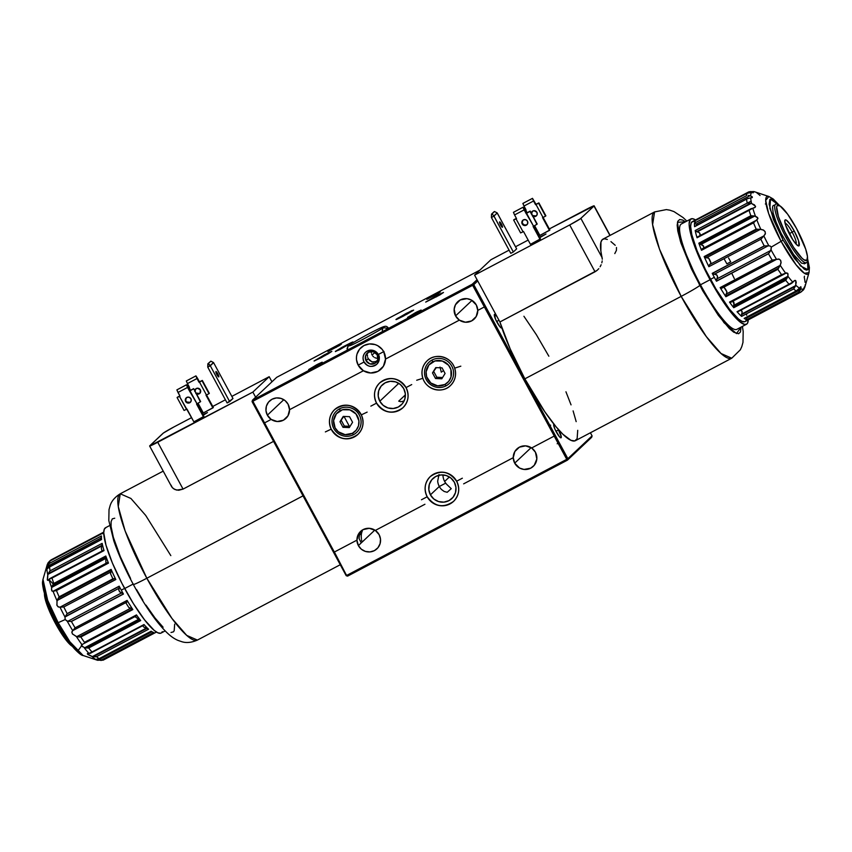 <?xml version="1.0" encoding="UTF-8"?>
<svg xmlns="http://www.w3.org/2000/svg" width="852" height="852" viewBox="0 0 852 852"><rect width="100%" height="100%" fill="white"/><g stroke="black" fill="none" stroke-linecap="round" stroke-linejoin="round"><path stroke-width="1.28" d="M361.919 542.266L374.827 530.093L361.919 542.266M361.237 542.905L359.065 538.496L359.544 534.46L360.939 531.552L359.544 534.46L359.065 538.496L361.237 542.905L358.383 545.599L361.237 542.905M264.557 422.88L334.335 552.053L356.935 540.147A11.949 11.704 46.7 0 0 358.383 545.599L361.333 549.199L365.423 551.425L370.024 551.915L374.422 550.626L377.958 547.729L380.088 543.683L380.493 539.092L379.119 534.662A11.949 11.704 46.7 0 0 375.327 530.434L369.289 528.315L363.08 529.625L358.522 533.991L356.945 540.136A11.949 11.704 46.7 0 1 375.338 530.423L424.935 504.256L375.338 530.423L424.935 504.256L375.327 530.434L379.119 534.662A11.949 11.704 46.7 0 1 376.935 548.826A11.949 11.704 46.7 0 1 358.383 545.599L356.935 540.147L334.389 552.032L346.817 575.941L347.637 576.101L567.432 460.155L566.75 459.334L346.956 575.281L566.75 459.334L554.183 436.086L531.637 447.982A11.949 11.704 46.7 0 1 533.256 466.363A11.949 11.704 46.7 0 1 514.693 463.147L531.147 447.641L514.693 463.147A11.949 11.704 46.7 0 1 513.245 457.684L463.637 483.851L513.255 457.673A11.949 11.704 46.7 0 1 531.648 447.971L535.429 452.21L536.835 458.962L534.268 465.277L530.732 468.163L524.023 469.441L519.592 468.057L514.693 463.147L513.245 457.684L463.637 483.851L513.255 457.673L514.842 451.528L519.4 447.172L525.599 445.862L531.648 447.971L554.258 436.043L472.658 285.313L252.863 401.26L252.501 400.142L472.296 284.195L472.658 285.313L252.863 401.26L264.557 422.89L271.149 419.408A11.949 11.704 46.7 0 1 267.358 415.18L283.801 399.684L267.358 415.18L265.984 410.749L266.388 406.159L268.518 402.112L272.054 399.226L276.453 397.927L281.053 398.427L285.132 400.642L288.093 404.242A11.949 11.704 46.7 0 1 289.542 409.705L363.41 370.748A14.697 14.409 46.7 0 1 358.202 365.188L358.202 365.188A14.697 14.409 46.7 0 1 360.875 347.765A14.697 14.409 46.7 0 1 385.509 359.086A14.697 14.409 46.7 0 1 363.421 370.737L370.641 372.995L377.958 371.365L383.4 366.264L385.519 359.075L459.366 320.128A11.949 11.704 46.7 0 1 455.575 315.9L472.019 300.405L455.575 315.9A11.949 11.704 46.7 0 1 457.748 301.736A11.949 11.704 46.7 0 1 477.759 310.426L484.351 306.944M361.738 540.892L361.578 539.966L361.738 540.892M361.408 538.901L361.216 536.462L361.408 538.901M361.397 533.916L361.216 536.462L361.397 533.916L359.384 534.981L361.397 533.916L361.749 532.383L361.397 533.916M379.8 401.217L398.768 383.336L379.8 401.217L383.208 405.371L387.926 407.938L393.23 408.513L398.31 407.022L402.389 403.678L404.849 399.013L405.318 393.709L403.72 388.597A13.781 13.504 46.7 0 1 401.217 404.934A13.781 13.504 46.7 0 1 379.8 401.217A13.781 13.504 46.7 0 1 382.303 384.88A13.781 13.504 46.7 0 1 403.72 388.597L400.312 384.444L395.594 381.888L390.291 381.313L385.21 382.804L381.132 386.137L378.671 390.812L378.203 396.105L379.8 401.217M405.392 394.87L398.736 401.143L400.728 401.729L403.667 401.143A13.781 13.504 -133.3 0 0 404.093 400.972M271.16 419.397L277.209 421.516L283.418 420.196L287.965 415.84L289.552 409.695A11.949 11.704 46.7 0 1 271.16 419.397L267.358 415.18A11.949 11.704 46.7 0 1 269.541 401.026A11.949 11.704 46.7 0 1 288.093 404.242L289.542 409.705L363.41 370.748L358.202 365.188L356.498 359.736L356.477 356.882L356.999 354.081L359.629 349.107L363.985 345.539L369.395 343.952L375.05 344.57L377.692 345.688L382.122 349.341L383.73 351.727L385.509 359.086L459.377 320.118L465.426 322.226L471.625 320.916L476.183 316.55L477.77 310.416A11.949 11.704 46.7 0 1 459.377 320.118L455.575 315.9L454.169 309.148L455.469 304.739L460.272 299.936L466.992 298.669L471.412 300.053L476.311 304.963L477.759 310.426M557.964 443.072A11.949 11.704 -133.3 0 0 558.88 442.05L557.176 443.775M554.088 433.199L553.023 433.764L554.088 433.199M558.326 429.429A7.721 1.48 -117.8 0 1 558.582 429.898L555.962 431.282L558.582 429.898A7.721 1.48 -117.8 0 1 561.063 437.779A7.721 1.48 -117.8 0 1 556.345 432.007A7.721 1.48 -117.8 0 1 553.864 424.126A7.721 1.48 -117.8 0 1 553.885 424.115M481.902 299.691L480.933 300.607L481.902 299.691M376.69 361.599L371.941 361.919L368.266 358.692L366.072 360.747A6.433 6.305 46.7 0 1 367.244 353.122A6.433 6.305 46.7 0 1 377.244 354.858A6.433 6.305 46.7 0 1 376.073 362.483A6.433 6.305 46.7 0 1 366.072 360.747L368.266 358.692L369.832 360.673L373.112 362.217L377.734 360.897M377.255 358.319L375.998 358.096L377.255 358.319M374.816 357.648L375.998 358.096L374.816 357.648M372.814 356.115L373.74 356.988L372.814 356.115M371.61 353.889L372.1 355.071L374.923 352.408L372.1 355.071L371.61 353.889M371.408 351.354L371.387 352.632L371.408 351.354M368.043 352.834L368.692 351.844L368.043 352.834M367.436 355.103L367.489 356.317L367.436 355.103M367.755 357.52L368.266 358.692L367.755 357.52M494.735 323.43L493.67 323.984L494.735 323.43M501.849 327.871A7.721 1.48 -117.8 0 1 501.711 328.009A7.721 1.48 -117.8 0 1 496.993 322.237A7.721 1.48 -117.8 0 1 494.511 314.356A7.721 1.48 -117.8 0 1 496.854 316.326M496.609 321.513L498.974 320.256L496.609 321.513M434.658 294.568L435.042 295.261L434.658 294.568L440.335 291.948L426.756 299.297L435.947 293.897L440.335 291.948L437.491 293.876L426.927 299.297L434.658 294.568M415.467 312.663L415.84 313.355L415.467 312.663L421.133 310.043L413.231 314.771L407.554 317.391L416.756 311.992L421.133 310.043L418.289 311.97L407.735 317.391L415.467 312.663M352.92 341.908L339.458 349.799L335.358 351.407L342.163 347.243L351.482 342.472L353.037 342.078L351.801 342.962L335.432 351.588L342.163 347.243L352.92 341.908M324.41 354.805L324.9 355.71L324.41 354.805L331.833 351.375L321.47 357.563L314.047 360.992L327.647 353.133L331.833 351.375L328.105 353.889L314.271 360.992L324.41 354.805M436.054 295.9L436.554 296.815L436.054 295.9L443.487 292.481L425.702 302.087L439.302 294.238L443.487 292.481L439.76 294.994L425.702 302.098L436.054 295.9M316.571 364.826L316.955 365.529L316.571 364.826L322.248 362.217L308.669 369.555L317.86 364.155L322.077 362.217L320.405 363.538L308.839 369.555L316.571 364.826M335.773 346.732L336.146 347.435L335.773 346.732L341.439 344.123L327.86 351.461L337.051 346.061L341.269 344.123L339.597 345.443L328.031 351.461L335.773 346.732M395.967 319.425L406.276 313.387L413.646 310.107L403.337 316.145L397.522 319.042L396.073 319.606L397.202 318.541L412.091 310.49L413.188 310.469L406.83 314.26L395.967 319.425M440.026 367.074L441.272 372.164L443.53 370.588M366.072 360.747L369.875 363.879L374.71 363.453L377.766 359.714L377.244 354.858L373.442 351.727L368.607 352.153L365.551 355.891L366.072 360.747M445.702 483.137L439.312 486.503L445.702 483.137M549.082 424.871L550.669 425.201M362.281 530.934L361.749 532.383L362.281 530.934M361.898 530.263L360.939 531.552M563.619 450.804L562.469 451.411L563.619 450.804M591.938 436.522L591.639 437.332L592.076 435.862L590.404 432.773L592.076 435.862L567.869 458.674L567.432 460.155L591.639 437.332L567.432 460.155L347.637 576.101L346.157 575.632L252.064 401.611L252.501 400.142L472.296 284.195L477.056 279.712L472.296 284.195L473.776 284.653L567.869 458.674L591.938 436.522M564.162 451.826L563.023 452.433L564.162 451.826M477.716 280.936L473.776 284.653L477.716 280.936M557.847 428.599L561.287 436.81L560.84 437.811L559.263 436.49L555.025 429.333L553.651 425.095L554.088 424.094M501.924 327.626L501.072 327.85L499.911 326.721L495.672 319.564L494.448 314.399L497.004 316.539M479.846 270.159L276.708 377.319L252.501 400.142L276.708 377.319L479.846 270.159M346.817 575.015L346.157 575.632L346.817 575.015M439.014 474.543L437.683 481.114A13.781 13.504 -133.3 0 0 439.302 486.481L430.42 494.852A13.781 13.504 46.7 0 1 432.933 478.515A13.781 13.504 46.7 0 1 454.35 482.232A13.781 13.504 46.7 0 1 451.837 498.569A13.781 13.504 46.7 0 1 430.42 494.852L439.302 486.481A13.781 13.504 -133.3 0 0 441.485 489.485L444.137 491.455L447.193 492.296L451.24 488.675L446.81 484.458A13.781 13.504 46.7 0 1 444.637 481.455L449.387 476.971L444.637 481.455A13.781 13.504 46.7 0 1 443.008 476.087L442.944 474.894M430.42 494.852L433.838 499.006L438.556 501.562L443.86 502.137L448.929 500.646L453.008 497.312L455.479 492.637L455.948 487.344L454.35 482.232L450.932 478.078L446.214 475.512L440.921 474.937L435.841 476.428L431.762 479.772L429.301 484.437L428.833 489.74L430.42 494.852M56.094 623.121A33.079 6.369 -117.8 0 1 44.581 593.865A33.079 6.369 62.2 0 0 56.094 623.121L57.063 622.61L56.094 623.121A33.079 6.369 62.2 0 0 72.09 646.018A33.079 6.369 -117.8 0 1 56.094 623.121L55.412 623.366L56.094 623.121M44.453 593.45L44.453 594.121A31.173 5.996 62.2 0 0 55.412 623.366A31.173 5.996 62.2 0 0 71.813 645.986A31.173 5.996 62.2 0 0 72.324 646.306M71.877 646.029L67.201 641.471L61.419 633.515L52.611 617.945L46.264 602.758L44.528 593.077M792.179 232.138L789.271 233.672L792.179 232.138A11.577 2.226 62.2 0 0 785.118 223.469A11.577 2.226 -117.8 0 1 792.179 232.138L794.192 230.892L792.179 232.138A11.577 2.226 -117.8 0 1 795.917 243.949A11.577 2.226 62.2 0 0 792.179 232.138M789.932 234.907A14.697 2.833 -117.8 0 1 784.756 221.115A14.697 2.833 -117.8 0 1 794.192 230.892L798.505 240.605L799.048 245.813L796.684 244.758L792.765 239.7L785.619 225.184L784.798 220.625L785.629 219.837L786.428 220.199L789.953 224.055L794.192 230.892A14.697 2.833 -117.8 0 1 797.664 245.578A14.697 2.833 -117.8 0 1 789.932 234.907M807.483 258.795A33.079 6.369 -117.8 0 1 806.535 262.661A33.079 6.369 -117.8 0 1 786.311 237.932A33.079 6.369 62.2 0 0 807.536 259.913L807.547 257.879A31.173 5.996 -117.8 0 1 787.536 237.165L786.311 237.932A33.079 6.369 -117.8 0 1 775.671 204.15A33.079 6.369 -117.8 0 1 779.399 205.545M780.187 206.014L778.504 204.874A33.079 6.369 62.2 0 0 786.311 237.932L787.536 237.165A31.173 5.996 -117.8 0 1 780.187 206.014A31.173 5.996 -117.8 0 1 796.588 228.634A31.173 5.996 -117.8 0 1 807.547 257.879M796.588 228.634L787.599 214.14L780.112 205.971L777.258 205.513L776.662 206.876L778.398 216.546L784.735 231.733L793.553 247.314L801.86 258.028L804.011 259.828L806.865 260.275L807.472 256.558L805.726 249.242L796.588 228.634M202.957 414.69L203.681 414.945L202.765 415.446M186.418 397.703A3.035 2.971 -133.3 0 0 186.066 401.079L185.64 401.484A3.035 2.971 46.7 0 1 186.194 397.884A3.035 2.971 46.7 0 1 190.901 398.704A3.035 2.971 46.7 0 1 190.347 402.304A3.035 2.971 46.7 0 1 185.64 401.484L186.066 401.079A3.035 2.971 -133.3 0 0 190.55 402.091M194.746 390.653A3.035 2.971 46.7 0 1 200.337 389.811A3.035 2.971 46.7 0 1 196.524 393.933M195.853 392.708A3.035 2.971 -133.3 0 0 199.996 393.198M171.902 487.099L173.542 488.75L176.747 490.102L183.063 489.101L273.556 441.368L183.063 489.101L178.728 490.262L175.011 489.57L172.37 487.695L170.996 485.076M314.92 516.152A82.697 15.911 -117.8 0 1 303.142 495.789A82.697 15.911 -117.8 0 1 292.374 474.468L303.142 495.789L315.059 516.387M146.832 578.242L303.024 495.853L146.832 578.242L125.148 531.009L118.258 506.535L120.239 493.787A82.697 15.911 62.2 0 0 146.832 578.242A18.382 0.959 151.6 0 1 133.338 584.483A18.382 0.959 -28.4 0 0 146.832 578.242A82.697 15.911 62.2 0 0 197.408 640.076L186.726 635.4L171.976 618.467L146.832 578.242M163.222 471.124L120.239 493.787L130.92 498.473L145.681 515.396L170.826 555.621M217.803 373.815A3.035 0.586 -117.8 0 1 218.772 376.903A3.035 0.586 -117.8 0 1 216.919 374.646A3.035 0.586 -117.8 0 1 215.939 371.547A3.035 0.586 -117.8 0 1 217.803 373.815L216.77 374.358L217.803 373.815L216.195 371.61L216.035 372.633L218.804 376.893L217.803 373.815M229.667 401.611L227.122 402.964L207.739 367.127L210.295 365.774L229.667 401.611L210.295 365.774L207.739 367.127L207.867 363.772L207.739 367.127L227.122 402.964L232.979 398.502L213.596 362.664L210.859 361.163L207.867 363.772L210.859 361.163L213.479 362.515L210.231 365.583L208.346 363.527L210.859 361.163L207.867 363.772L210.295 365.774L213.596 362.664L232.979 398.502L229.667 401.611M162.892 433.434A11.023 0.575 151.6 0 1 174.053 426.873L163.382 433.04L149.632 446.001A11.023 0.575 151.6 0 1 149.76 445.798L162.892 433.434M271.948 381.803L269.189 376.701L231.84 396.393L269.189 376.701L252.863 392.08L255.621 397.192L252.863 392.08L269.189 376.701L271.948 381.803M225.407 399.79L212.755 406.468L225.407 399.79M202.68 411.772L201.668 412.315L202.68 411.772M191.604 417.629L174.053 426.873L191.604 417.629M183.063 489.101L157.737 442.263A11.023 0.575 151.6 0 1 149.632 446.001L252.863 392.08L157.737 442.263L183.063 489.101M130.601 578.561L120.249 556.473L113.337 537.25L111.079 526.515L111.09 521.648L112.326 518.847L114.732 518.218M174.671 624.186L174.191 630.714L173.425 631.854L171.018 632.482M163.094 627.21L155.043 617.988L145.948 605.101M142.816 600.17L136.586 589.637M120.239 493.787C111.665 499.123 110.472 504.895 110.185 505.396L109.024 509.602L108.811 520.529L113.763 540.722C118.417 554.311 124.946 568.891 133.327 584.472A18.382 0.959 151.6 0 1 133.551 584.142M198.058 403.22L203.319 412.954L198.058 403.22M206.546 394.966L213.32 407.501L212.893 407.906L205.982 395.136L212.893 407.906L203.319 412.954L213.32 407.501L206.546 394.966M195.939 375.881L186.311 380.982L195.939 375.881L186.311 380.982L195.885 375.934L197.004 378.533L187.44 383.581L186.311 380.982L190.529 390.429L188.58 387.735L189.432 387.266L187.44 383.581L197.004 378.533L195.939 375.881L197.44 378.128L195.939 375.881M190.145 390.631L188.452 387.862M190.55 398.193L191.146 399.29L190.55 398.193M209.326 393.358L202.339 380.439L199.432 381.813L197.44 378.128L199.432 381.813L199.006 382.218L197.004 378.533L199.006 382.218L202.339 380.439L209.251 393.358M202.339 380.439L209.017 393.667L202.03 380.748L199.485 382.101L206.461 395.008L199.485 382.101L202.03 380.748L209.017 393.667L206.461 395.008M195.151 391.057L195.8 388.863M199.581 393.464L196.258 393.102M195.853 388.8A3.035 2.971 -133.3 0 0 195.268 391.611M195.832 393.496L198.037 394.188L200.05 393.123L200.337 389.811L197.387 388.203L195.374 389.268L194.725 391.462M186.982 409.077L193.883 421.857L179.516 396.414L177.088 397.533L179.996 396.159L179.516 396.414L186.503 409.333L184.075 410.451L177.088 397.533M197.046 403.763L203.884 416.404L203.458 416.809L196.546 404.029L203.458 416.809L193.883 421.857L203.884 416.404L197.046 403.763M186.503 384.774L176.875 389.875L186.503 384.774L176.875 389.875L186.45 384.827L187.568 387.426L178.004 392.474L176.875 389.875L179.996 396.159L178.004 392.474L187.568 387.426L186.503 384.774L187.994 387.021L186.503 384.774M179.868 395.924L177.386 397.224L179.868 395.924M190.475 390.461L189.996 390.717L187.994 387.021L189.996 390.717L189.57 391.111L187.568 387.426L189.57 391.111L190.837 390.237M196.546 404.029L197.025 403.773L189.57 391.111L193.393 388.895L190.039 390.866L197.025 403.773L200.38 401.814L193.66 388.64L191.114 389.992L193.66 388.64L200.646 401.558M185.715 399.961L186.364 397.767M190.134 402.357L186.822 401.995M185.64 401.484L187.429 402.964L189.708 402.762L191.146 400.994L190.901 398.704L189.112 397.234L186.833 397.437L185.395 399.194L185.64 401.484M202.467 414.956L207.462 412.581L203.703 414.935L203.415 414.445L207.462 412.581L203.234 415.19M539.156 237.399L545.994 234.002L539.433 237.857M532.415 215.173A3.035 2.971 -133.3 0 0 536.547 215.662M532.383 215.961L535.706 216.323L537.143 214.566L536.898 212.276A3.035 2.971 46.7 0 1 533.075 216.397M522.968 220.167A3.035 2.971 -133.3 0 0 522.617 223.543L522.191 223.948A3.035 2.971 46.7 0 1 522.745 220.349A3.035 2.971 46.7 0 1 527.463 221.169L525.673 219.699L523.384 219.891L521.946 221.658L522.191 223.948L523.98 225.429L526.27 225.226L527.707 223.458L527.463 221.169A3.035 2.971 46.7 0 1 526.909 224.768A3.035 2.971 46.7 0 1 522.191 223.948L522.617 223.543A3.035 2.971 -133.3 0 0 527.111 224.555M595.026 271.788L499.9 321.971A82.697 15.911 62.2 0 0 524.853 378.831L681.174 296.379A82.697 15.911 -117.8 0 1 654.581 211.924L652.6 224.662L659.491 249.146L681.174 296.379A18.382 0.959 -28.4 0 0 699.79 285.452L680.269 240.86L677.457 222.329L685.477 221.808L682.59 220.029L679.63 219.56L677.798 221.286L677.18 225.141L677.777 230.967L680.918 242.916L691.323 268.668L702.825 290.947L718.332 315.357L729.333 328.521L733.774 332.216L738.609 333.739L740.441 332.014L741.038 327.125L736.49 333.601L724.062 322.748L699.79 285.452A18.382 0.959 151.6 0 1 681.174 296.379L706.319 336.593L721.069 353.527L731.751 358.213A82.697 15.911 -117.8 0 1 681.174 296.379L524.853 378.831L510.156 348.841L499.9 321.971L474.575 275.132L569.7 224.949L595.026 271.788L597.071 270.414L499.9 321.971L474.575 275.132L490.901 259.743L474.575 275.132L569.7 224.949L595.026 271.788M598.786 268.678L597.071 270.414L598.786 268.678M601.139 264.77L600.138 266.761L601.139 264.77M602.204 260.946L601.821 262.821L602.204 260.946M607.327 239.444L604.419 238.773L602.279 239.646L600.958 242.032L600.873 251.138L602.3 259.221L602.108 257.655L580.872 218.389A11.023 0.575 151.6 0 1 569.7 224.949L580.382 218.783L593.993 206.024L609.926 235.482L594.121 205.822A11.023 0.575 151.6 0 1 593.993 206.024L580.872 218.389L602.108 257.655A82.697 15.911 62.2 0 1 602.971 239.146L654.581 211.924L666.381 209.592L669.842 210.178L673.975 211.594L683.112 217.579L686.84 221.083M501.466 224.182A3.035 0.586 -117.8 0 1 502.435 227.271A3.035 0.586 -117.8 0 1 500.582 225.003L502.19 227.207L502.35 226.185L499.581 221.925L500.582 225.003A3.035 0.586 -117.8 0 1 499.613 221.914A3.035 0.586 -117.8 0 1 501.466 224.182L500.433 224.726L501.466 224.182M516.642 248.859L497.259 213.021L493.894 215.939L492.009 213.895L494.522 211.53L497.142 212.883L494.522 211.53L492.009 213.895L493.894 215.939L513.341 251.979L510.785 253.321L491.402 217.484L493.958 216.142L491.402 217.484L491.529 214.14L491.402 217.484L510.785 253.321L513.341 251.979L493.958 216.142L497.142 212.883L516.642 248.859L513.341 251.979L516.642 248.859M494.043 211.775L491.529 214.14L494.043 211.775M523.916 316.262L536.355 334.687L548.848 356.211M565.952 391.792L571.042 404.87M573.108 410.898L576.176 421.644M577.731 430.313L577.123 438.705L574.77 440.921L570.957 440.324L562.852 434.211L556.143 426.884L544.79 411.74L524.853 378.831A82.697 15.911 62.2 0 0 575.441 440.665L731.751 358.213L740.335 349.789L741.804 346.604L742.976 342.387L743.189 331.471L742.401 326.412M616.475 247.506L616.411 250.392L614.793 253.587M586.027 209.56A11.023 0.575 151.6 0 1 594.121 205.822L549.316 228.932L586.027 209.56M539.241 234.236L538.23 234.779L539.241 234.236M528.155 240.083L515.503 246.76L528.155 240.083M509.07 250.158L490.901 259.743L509.07 250.158M615.229 245.291L610.959 241.627M540.008 239.274L533.107 226.494L540.008 239.274L530.445 244.322L523.533 231.542L530.445 244.322L540.434 238.869L533.608 226.227L540.434 238.869L540.008 239.274M513.437 212.34L523.053 207.238L513.49 212.286L514.555 214.938L513.437 212.34M537.197 224.023L530.221 211.104L526.6 213.33L533.586 226.238L536.93 224.278L530.221 211.104L527.665 212.457L530.221 211.104L537.197 224.023L529.955 211.36L526.121 213.575L526.547 213.17L523.053 207.238L526.547 213.17L527.399 212.702M527.026 212.925L526.121 213.575L523 207.292L524.129 209.89L514.555 214.938L516.546 218.623L513.639 219.997L516.546 218.623L514.555 214.938L524.129 209.89L533.586 226.238L533.107 226.494M516.418 218.389L513.948 219.688L516.418 218.389M523.533 231.542L523.053 231.797L516.067 218.879L523.053 231.797L520.625 232.915L513.639 219.997M526.696 224.821L524.406 225.024L522.617 223.543M522.276 222.425L522.915 220.231M549.455 230.37L542.543 217.601L549.455 230.37L539.88 235.418L534.619 225.684L539.88 235.418L549.881 229.965L543.097 217.43L549.881 229.965L549.455 230.37M522.872 203.447L532.489 198.346L522.926 203.394L523.991 206.046L522.872 203.447M545.876 215.822L538.89 202.904L535.557 204.682L536.302 204.31L535.557 204.682L535.983 204.278L532.489 198.346L535.983 204.278L538.89 202.904L545.802 215.822M536.302 204.31L538.592 203.213L545.568 216.131L543.022 217.473L536.036 204.565L538.858 202.968L545.568 216.131L538.89 202.904M535.557 204.682L532.436 198.399L533.565 200.997L523.991 206.046L527.079 212.893L525.141 210.199L525.993 209.73L523.991 206.046L533.565 200.997L535.557 204.682M526.706 213.096L525.141 210.199L526.706 213.096M527.111 220.657L527.697 221.754L527.111 220.657M524.907 210.135L525.918 209.592M524.8 210.199L525.94 209.581M531.307 213.117A3.035 2.971 46.7 0 1 536.898 212.276L533.938 210.668L531.925 211.733L531.286 213.927M532.404 211.264A3.035 2.971 -133.3 0 0 531.818 214.076M536.132 215.929L532.809 215.567M531.712 213.522L532.351 211.328M539.529 237.186L545.994 234.002L539.795 237.665M121.282 590.148L124.594 588.402L121.282 590.148A56.509 10.874 -117.8 0 1 119.174 586.187A56.509 10.874 62.2 0 0 121.282 590.148A56.509 10.874 62.2 0 0 123.433 594.057L71.142 621.481L123.433 594.057A56.509 10.874 -117.8 0 1 121.282 590.148M139.44 619.628L138.652 619.287L84.71 647.744L86.201 647.978L139.696 619.766L86.201 647.978L88.683 647.999L140.697 620.554L135.351 616.88L138.652 619.287L84.71 647.744L81.6 645.827L81.824 644.495A54.89 10.565 -117.8 0 1 76.424 636.604L77.969 636.827L76.755 636.668L130.729 608.19L131.517 608.466L129.099 607.636L130.729 608.19L76.755 636.668L72.495 634.016L71.856 632.322L72.708 630.65A54.89 10.565 -117.8 0 1 67.276 621.268L65.167 619.574L58.16 622.684A43.878 8.445 62.2 0 0 83.134 655.507L69.896 641.801L58.16 622.684L57.254 622.982L58.16 622.684L47.691 600.341L42.983 579.392A43.878 8.445 62.2 0 0 58.16 622.684L65.167 619.574L64.976 617.008L67.17 613.621L119.174 586.187L67.17 613.621L65.231 616.624L119.174 588.168L119.237 586.314L67.02 613.866L119.174 586.187L118.875 590.383L120.004 592.129L121.708 592.854L67.766 621.31L65.167 619.574L64.976 617.008A54.89 10.565 -117.8 0 1 60.013 607.188L58.458 607.007L56.988 605.389L56.967 600.607A54.89 10.565 -117.8 0 1 53.058 591.299L51.695 590.521L51.61 587.475A54.89 10.565 -117.8 0 1 48.979 579.466L48.053 580.425L47.307 579.786L47.765 574.77A54.89 10.565 -117.8 0 1 46.871 569.115L46.338 569.754L46.828 567.166A54.89 10.565 -117.8 0 1 47.137 564.993A54.89 10.565 -117.8 0 1 47.68 563.79L50.066 560.978A56.509 10.874 62.2 0 0 49.459 563.374L101.463 535.94A56.509 10.874 62.2 0 0 101.548 539.529L49.533 566.974A56.509 10.874 62.2 0 0 50.14 570.808L102.155 543.363A56.509 10.874 62.2 0 0 104.019 550.605L52.004 578.039A56.509 10.874 62.2 0 0 53.793 583.45L105.797 556.015A56.509 10.874 62.2 0 0 108.481 563.108L56.466 590.543A56.509 10.874 62.2 0 0 59.118 596.837L111.122 569.402A56.509 10.874 62.2 0 0 115.819 579.53L63.804 606.965A56.509 10.874 62.2 0 0 67.17 613.621A56.509 10.874 -117.8 0 1 63.804 606.965L60.013 607.188A54.89 10.565 62.2 0 0 64.976 617.008L119.174 588.168L118.758 589.712L119.482 591.597L123.433 594.057L71.419 621.491L123.359 593.929L121.708 592.854L67.766 621.31L71.142 621.481L67.276 621.268A54.89 10.565 62.2 0 0 72.708 630.65L75.093 627.849A56.509 10.874 -117.8 0 1 71.419 621.491A56.509 10.874 62.2 0 0 75.093 627.849L127.108 600.415L75.093 627.849M103.752 532.095L103.113 532.436A56.509 10.874 62.2 0 0 102.07 533.544L50.066 560.978L102.07 533.544A56.509 10.874 -117.8 0 1 103.369 532.319L51.28 559.796M51.365 559.753L102.868 532.585L51.365 559.753L49.16 561.628L50.545 560.254M109.599 525.588L105.531 527.729A59.544 11.459 62.2 0 0 124.669 588.54L133.125 584.078L124.669 588.54A59.544 11.459 62.2 0 0 161.092 633.057L165.16 630.906M62.973 606.922L60.247 607.103L114.605 578.583L113.06 578.732L60.013 607.188L58.011 606.731L56.882 605.165L57.105 600.319L111.079 571.852L111.324 570.148L58.33 598.104L57.105 600.319L59.118 596.837A56.509 10.874 -117.8 0 1 56.466 590.543L53.058 591.299A54.89 10.565 62.2 0 0 56.967 600.607L111.079 571.852L111.122 569.402L111.324 570.148L58.33 598.104L59.118 596.837L111.122 569.402A56.509 10.874 -117.8 0 0 115.819 579.53L115.446 578.998L115.819 579.53L63.804 606.965M53.335 584.067L49.15 579.85M96.564 656.658L148.578 629.223L146.917 628.361L93.07 656.764L96.564 656.658A56.509 10.874 62.2 0 0 99.109 658.66A56.509 10.874 -117.8 0 1 96.564 656.658L148.578 629.223A56.509 10.874 -117.8 0 1 143.999 624.548L91.984 651.982A56.509 10.874 -117.8 0 1 88.683 647.999L84.092 647.552A54.89 10.565 62.2 0 0 88.97 653.441L91.984 651.982L88.97 653.441A54.89 10.565 -117.8 0 1 84.092 647.552M80.823 636.998L132.837 609.563L132.326 608.999L79.332 636.955L80.823 636.998L79.332 636.955L132.326 608.999L132.837 609.563A56.509 10.874 -117.8 0 1 127.108 600.415L127.342 600.99L127.108 600.415A56.509 10.874 62.2 0 0 132.837 609.563L80.823 636.998A56.509 10.874 62.2 0 0 84.476 642.344A56.509 10.874 -117.8 0 1 80.823 636.998M47.488 580.212L47.882 574.386L101.857 545.908L47.882 574.386L101.857 545.908L102.155 543.363L50.14 570.808L48.149 573.705L101.995 545.301L102.155 543.363A56.509 10.874 -117.8 0 0 104.019 550.605L48.979 579.466A54.89 10.565 62.2 0 0 51.61 587.475L105.744 558.422L105.936 557.325L52.441 585.537L51.802 586.879L105.744 558.422L105.893 562.448L105.914 557.581M112.847 578.678A53.569 10.309 -117.8 0 1 110.547 573.716A53.569 10.309 62.2 0 0 112.847 578.678M110.973 572.086L110.547 573.716L110.973 572.086M51.61 587.475L53.069 584.472L52.441 585.537L105.936 557.325L105.797 556.015L53.793 583.45L53.069 584.472L53.793 583.45A56.509 10.874 -117.8 0 1 52.004 578.039L50.332 578.348M53.889 590.841L107.341 562.639L108.481 563.108A56.509 10.874 -117.8 0 1 105.797 556.015L105.936 557.325M54.006 590.798L56.466 590.543L108.481 563.108L107.746 562.469M53.058 591.299L51.983 591.043L51.45 589.009M102.048 551.031A53.569 10.309 -117.8 0 1 101.356 548.273A53.569 10.309 62.2 0 0 102.048 551.031M101.761 546.249L101.356 548.273L101.761 546.249M48.266 580.308L49.65 578.7M50.14 570.808A56.509 10.874 -117.8 0 1 49.533 566.974L46.871 569.115A54.89 10.565 62.2 0 0 47.765 574.77L49.565 571.436M48.117 567.528L46.381 569.935L47.499 565.579L47.052 566.495L100.994 538.038L101.463 535.94L49.459 563.374L47.499 565.579L49.459 563.374A56.509 10.874 -117.8 0 1 50.066 560.978L49.395 561.34L50.066 560.978M48.266 562.49L47.137 564.993A54.89 10.565 62.2 0 0 46.828 567.166L100.994 538.038L100.696 539.209L101.463 535.94A56.509 10.874 -117.8 0 0 101.548 539.529L48.788 567.187M49.395 561.34L47.882 563.215M102.709 533.693L103.742 533.15M82.708 646.806L81.345 645.347L81.824 644.495A54.89 10.565 62.2 0 1 76.424 636.604L72.356 633.813L71.888 631.843L72.708 630.65L126.884 602.066L127.342 600.99L127.172 601.832M125.989 602.992L126.714 602.162L125.989 602.992A53.569 10.309 62.2 0 0 128.801 607.487M74.667 628.542L72.91 630.533L126.884 602.066L72.921 630.533M77.969 636.827L79.332 636.955L77.969 636.827M136.49 614.91L84.476 642.344L136.49 614.91A56.509 10.874 62.2 0 0 140.697 620.554A56.509 10.874 -117.8 0 1 136.49 614.91M82.825 644.112L82.207 644.378M139.696 619.766L140.697 620.554L88.683 647.999A56.509 10.874 62.2 0 0 91.984 651.982L143.999 624.548A56.509 10.874 62.2 0 0 148.578 629.223L146.31 628.137L92.335 656.604L87.33 653.899M144.041 627.232A53.569 10.309 -117.8 0 1 142.572 625.751A53.569 10.309 62.2 0 0 144.041 627.232M87.788 653.42L88.97 653.441L87.554 653.473L87.894 654.506L91.941 656.477A54.89 10.565 62.2 0 0 95.712 659.427L99.109 658.66L95.712 659.427A54.89 10.565 -117.8 0 1 91.941 656.477L93.07 656.764L146.31 628.137L92.335 656.604L95.733 656.817M144.382 627.381L146.31 628.137L144.382 627.381M90.749 653.09L90.035 653.399M94.838 659.214L95.712 659.427L94.838 659.214M94.732 659.256L97.085 660.119A54.89 10.565 62.2 0 0 97.373 660.215L97.373 660.215A54.89 10.565 -117.8 0 1 97.085 660.119L95.658 659.618M97.767 660.3L101.665 659.927L153.679 632.493A56.509 10.874 -117.8 0 1 153.445 632.418A56.509 10.874 -117.8 0 1 151.124 631.226L99.109 658.66L151.124 631.226A56.509 10.874 62.2 0 0 153.679 632.493L101.665 659.927L97.767 660.3L151.709 631.843L153.136 632.322L151.709 631.843L97.767 660.3M98.491 659.107L97.81 659.416M156.374 632.003A56.509 10.874 -117.8 0 1 155.586 632.514L103.571 659.949A56.509 10.874 -117.8 0 1 101.665 659.927A56.509 10.874 62.2 0 0 103.571 659.949L103.23 660.119M101.281 660.449L100.387 660.332M43.356 587.06L45.593 596.453L53.729 615.932M61.142 629.639L68.852 641.481L75.69 649.661M77.596 651.343L82.378 644.655M160.602 633.249L157.865 632.812L154.18 630.363L144.574 619.873L133.253 603.376L121.942 583.375L112.357 562.927L105.968 545.131L103.731 532.713L104.317 529.145L106.01 527.548M162.295 631.651L161.592 632.706M103.571 659.949L155.586 632.514A56.509 10.874 62.2 0 0 155.841 632.397L156.48 632.067M699.971 244.226L700.823 244.513L754.765 216.057L753.2 215.886L699.716 244.098L753.2 215.886L750.846 215.748L698.842 243.182L703.038 245.493L703.773 247.655L703.571 246.036L700.823 244.513L754.765 216.057L757.822 218.027L756.885 220.029A54.89 10.565 62.2 0 0 760.793 229.326L759.036 229.305L760.41 229.326L706.436 257.794L705.499 257.655L708.342 258.081L706.436 257.794L760.41 229.326L763.712 230.21L765.075 231.584L765.405 233.565L763.839 235.908A54.89 10.565 62.2 0 0 768.802 245.738A54.89 10.565 -117.8 0 1 763.839 235.908L760.868 239.263A56.509 10.874 62.2 0 0 764.233 245.919L768.195 245.802L764.51 245.93L712.293 273.481L714.253 274.259L768.195 245.802L770.176 246.036L771.294 247.08L781.103 241.318A43.878 8.445 -117.8 0 1 768.855 196.492L765.682 200.412L768.642 213.543L781.103 241.318L783.073 240.051L794.596 258.646L804.203 269.125L806.365 270.095L807.866 269.701L808.633 267.965L807.536 259.359L807.866 269.701L800.592 265.973L783.073 240.051L781.103 241.318L796.066 264.791L804.373 273.279L809.017 272.608A43.878 8.445 -117.8 0 1 781.103 241.318L771.294 247.08L770.73 250.488L716.788 278.945L717.586 277.038L716.947 275.079L712.219 273.354L764.51 245.93L712.219 273.354A56.509 10.874 62.2 0 0 714.317 277.315L710.493 279.328A56.509 10.874 62.2 0 0 745.053 321.587L748.887 319.564A56.509 10.874 -117.8 0 1 748.62 319.681L800.635 292.247A56.509 10.874 -117.8 0 1 798.729 292.225L746.714 319.66A56.509 10.874 -117.8 0 1 744.169 318.392L796.173 290.958A56.509 10.874 -117.8 0 1 793.627 288.956L741.613 316.39A56.509 10.874 -117.8 0 1 737.033 311.715L789.048 284.27A56.509 10.874 -117.8 0 1 785.746 280.287L733.742 307.721A56.509 10.874 -117.8 0 1 729.525 302.077L781.54 274.642A56.509 10.874 -117.8 0 1 777.887 269.296L725.883 296.73A56.509 10.874 -117.8 0 1 720.153 287.582L772.157 260.137A56.509 10.874 -117.8 0 1 768.483 253.79L716.479 281.224A56.509 10.874 -117.8 0 1 714.317 277.315A56.509 10.874 62.2 0 0 716.479 281.224L768.483 253.79L770.73 250.488L716.788 278.945L716.404 281.096L768.632 253.545L716.479 281.224L717.554 276.293L716.362 274.61L714.253 274.259L768.195 245.802L770.176 246.036L771.294 247.08L771.103 249.987A54.89 10.565 62.2 0 0 776.534 259.381L778.653 259.019L780.56 260.233L781.05 262.831L780.251 265.323A54.89 10.565 62.2 0 0 785.65 273.215L787.727 273.332L787.919 276.272A54.89 10.565 62.2 0 0 792.797 282.161L794.32 280.649L795.757 280.638L795.779 285.207A54.89 10.565 62.2 0 0 799.538 288.157L800.859 286.773L800.912 288.839A54.89 10.565 62.2 0 0 803.606 288.871L804.096 287.614M801.455 291.746L803.34 289.51L800.635 292.247L748.62 319.681A56.509 10.874 62.2 0 0 749.121 319.415A56.509 10.874 -117.8 0 1 748.887 319.564M724.221 259.051L726.884 263.875L730.718 261.852A56.509 10.874 62.2 0 0 728.567 257.943M746.437 319.575A56.509 10.874 62.2 0 0 746.757 317.146M690.908 218.943L681.344 223.991A59.544 11.459 62.2 0 0 700.482 284.792L710.057 279.744L700.482 284.792A59.544 11.459 62.2 0 0 736.905 329.319L746.469 324.271A59.544 11.459 -117.8 0 1 710.057 279.744A59.544 11.459 -117.8 0 1 690.908 218.943A59.544 11.459 -117.8 0 1 695.52 219.933M748.248 319.905A59.544 11.459 -117.8 0 1 746.469 324.271M734.03 304.345A59.544 11.459 62.2 0 0 732.88 301.214M721.708 288.2L776.534 259.381L779.25 259.168L780.677 260.446L781.082 262.32L780.049 265.664L726.085 294.132L725.638 296.027L778.632 268.071L780.049 265.664L777.887 269.296A56.509 10.874 62.2 0 0 781.54 274.642L785.65 273.215A54.89 10.565 -117.8 0 1 780.251 265.323L726.085 294.132L725.883 296.73L725.638 296.027L778.632 268.071L777.887 269.296L725.883 296.73A56.509 10.874 62.2 0 1 720.153 287.582L720.6 288.04L720.153 287.582L772.157 260.137L776.534 259.381A54.89 10.565 -117.8 0 1 771.103 249.987L768.483 253.79A56.509 10.874 62.2 0 0 772.157 260.137M793.627 288.956L795.342 286.304L741.496 314.718L795.64 285.612L741.666 314.079L741.613 316.39L793.627 288.956A56.509 10.874 62.2 0 0 796.173 290.958L744.169 318.392A56.509 10.874 62.2 0 0 746.714 319.66L798.729 292.225L800.912 288.839A54.89 10.565 -117.8 0 0 803.606 288.871L804.501 286.815L804.309 288.21A54.89 10.565 62.2 0 0 804.863 287.007A54.89 10.565 -117.8 0 1 804.309 288.21L803.713 289.552M747.204 203.095L695.189 230.53L696.585 231.648L750.431 203.245L747.204 203.095A56.509 10.874 -117.8 0 1 746.597 199.261A56.509 10.874 62.2 0 0 747.204 203.095L695.189 230.53A56.509 10.874 62.2 0 0 697.053 237.772L749.068 210.337A56.509 10.874 62.2 0 0 750.846 215.748L755.436 216.195A54.89 10.565 -117.8 0 1 752.806 208.197L749.068 210.337L752.806 208.197A54.89 10.565 62.2 0 0 755.436 216.195L757.449 217.42L757.918 218.655L753.53 222.841A56.509 10.874 62.2 0 0 756.171 229.135L704.167 256.569L704.625 257.176L757.62 229.22L756.171 229.135L757.62 229.22L704.625 257.176L704.167 256.569A56.509 10.874 62.2 0 0 708.864 266.697L760.868 239.263L708.864 266.697L708.704 266.048L708.864 266.697A56.509 10.874 -117.8 0 1 704.167 256.569L756.171 229.135A56.509 10.874 -117.8 0 1 753.53 222.841L755.564 220.721M751.123 201.125L747.438 203.074L751.123 201.125M795.363 280.404L796.226 282.15L795.64 285.612L741.666 314.079L741.613 316.39A56.509 10.874 62.2 0 1 737.033 311.715L792.797 282.161A54.89 10.565 -117.8 0 1 787.919 276.272L733.732 305.378L733.476 306.539L786.971 278.327L787.674 276.921L733.732 305.378L734.126 303.131L733.412 301.512L734.126 303.131L733.508 306.283M805.076 282.332A54.89 10.565 -117.8 0 0 804.235 277.23L804.458 276.218M726.948 291.959A53.569 10.309 -117.8 0 1 724.136 287.475A4.132 0.799 62.2 0 1 726.948 291.959L726.245 293.844L726.948 291.959M721.143 288.232L720.6 288.04L721.143 288.232M785.171 273.567L786.747 272.853L788.015 273.95L787.919 276.272L786.375 279.36L786.971 278.327L733.476 306.539L733.519 307.199L733.742 307.721L785.746 280.287A56.509 10.874 62.2 0 0 789.048 284.27L791.018 283.695M784.383 274.035L781.54 274.642L729.525 302.077L730.622 302.385L729.525 302.077A56.509 10.874 62.2 0 0 733.742 307.721L733.476 306.539M730.622 302.385L731.229 302.023M785.65 273.215L786.747 272.853M742.188 311.704L741.059 310.043A4.132 0.799 62.2 0 1 742.188 311.704A53.569 10.309 -117.8 0 1 740.718 310.234A53.569 10.309 62.2 0 0 742.188 311.704L741.772 313.728L742.188 311.704M737.395 311.885L738.599 310.948M794.756 280.446L791.87 283.173M799.538 288.157L796.173 290.958L799.538 288.157A54.89 10.565 -117.8 0 1 795.779 285.207L794.096 288.423M746.618 318.776L746.789 317.934L746.618 318.776M800.912 288.839L746.789 317.934L800.731 289.478L798.729 292.225A56.509 10.874 62.2 0 0 800.635 292.247M797.887 290.117L797.067 290.596M800.23 287.113L800.859 286.773L801.082 287.507M802.605 290.66L803.202 290.17L802.605 290.66M804.576 286.847L804.118 288.775M805.161 284.834A54.89 10.565 -117.8 0 1 804.863 287.007L809.017 272.608L809.4 267.613L807.536 258.55M765.33 203.979L766.331 204.086L765.33 203.979M756.97 193.01A54.89 10.565 -117.8 0 1 760.048 195.513M752.22 191.604L753.221 191.572L752.22 191.604M751.517 192.52L747.119 193.276A56.509 10.874 62.2 0 0 746.522 195.662L694.508 223.107A56.509 10.874 62.2 0 0 694.582 226.696L747.364 198.686L694.582 226.696A56.509 10.874 -117.8 0 1 694.508 223.107L746.522 195.662A56.509 10.874 -117.8 0 1 747.119 193.276L751.517 192.52A54.89 10.565 62.2 0 0 750.655 195.885A54.89 10.565 -117.8 0 1 751.517 192.52L752.795 192.733M752.22 191.86A54.89 10.565 -117.8 0 1 754.627 191.785A54.89 10.565 62.2 0 0 752.22 191.86L750.718 191.551L751.613 191.668L750.303 192.36L751.613 191.668L753.36 192.765M710.994 263.161L708.683 258.188A53.569 10.309 62.2 0 0 710.994 263.161A4.132 0.799 62.2 0 0 708.683 258.188A53.569 10.309 -117.8 0 0 710.994 263.161L709.822 264.408L710.994 263.161M756.885 220.029A54.89 10.565 -117.8 0 0 760.793 229.326L763.275 229.965L765.192 231.808L765.224 234.183L763.839 235.908L709.578 264.578L708.704 266.048L709.578 264.578L763.552 236.11L761.347 238.528M759.036 229.305L757.62 229.22L759.036 229.305M755.692 220.625L701.792 249.103L701.515 250.275L753.53 222.841L701.515 250.275L702.41 248.731M699.716 244.098L698.842 243.182A56.509 10.874 62.2 0 0 701.515 250.275A56.509 10.874 -117.8 0 1 698.842 243.182L750.846 215.748A56.509 10.874 -117.8 0 1 749.068 210.337L697.053 237.772A56.509 10.874 -117.8 0 1 695.189 230.53L697.213 231.861L751.187 203.383L754.435 204.853L755.522 206.716M700.568 235.663L699.492 232.745A53.569 10.309 62.2 0 0 700.195 235.514A53.569 10.309 -117.8 0 1 699.492 232.745A4.132 0.799 62.2 0 1 700.504 235.344M755.202 207.292L752.806 208.197L754.819 207.6L755.511 206.205L751.592 203.49A54.89 10.565 -117.8 0 1 750.697 197.834L747.364 198.686L750.697 197.834A54.89 10.565 62.2 0 0 751.592 203.49L750.431 203.245L697.213 231.861L751.187 203.383L747.928 203.032M699.173 232.585L697.213 231.861L699.173 232.585M750.601 208.953L751.485 208.474M750.655 195.885L749.057 195.502L750.005 195.683L696.063 224.129L695.275 223.788L697.362 224.704L696.063 224.129L750.005 195.683L752.305 196.918L751.89 197.739M751.901 196.556L752.316 197.547L750.697 197.834M747.364 198.686L748.205 198.228M748.141 195.438L749.057 195.502L748.141 195.438M748.77 191.881L750.718 191.551L748.418 192.051L696.414 219.486A56.509 10.874 62.2 0 0 695.115 220.711L747.971 192.829M748.865 191.838L754.627 191.785A54.89 10.565 -117.8 0 1 754.904 191.881M778.962 205.183L770.496 199.102L769.857 208.389L783.073 240.051L773.499 219.614L769.111 204.224L769.878 199.453L771.379 199.07L773.541 200.039L779.548 205.875M774.404 205.194L773.158 205.524L772.53 206.961L773.147 212.936L776.151 222.202L781.103 233.352L793.606 254.482L801.551 263.161L804.586 263.641M773.03 260.148L776.215 259.53L722.23 288.008L776.066 259.615M695.871 220.167L692.633 218.719L690.408 219.294L689.119 223.916L689.673 229.316L695.796 249.316L707.32 274.578L721.537 299.137L735.074 317.2L739.557 321.566L744.744 324.495L746.97 323.909L747.683 322.855L748.258 319.287M731.964 273.705L734.328 278.615M746.629 314.505L746.693 315.24M746.203 320.245L745.532 321.247M744.595 321.758L741.996 321.353L738.492 319.021L729.376 309.063L715.882 288.871L705.413 269.498L696.957 250.445L691.813 234.619L690.621 226.344L691.174 222.958L692.782 221.445L695.381 221.861M747.119 193.276L695.115 220.711A56.509 10.874 -117.8 0 1 696.148 219.603A56.509 10.874 -117.8 0 1 696.403 219.486L748.418 192.051M696.148 219.603L692.325 221.616A56.509 10.874 62.2 0 0 710.493 279.328L714.317 277.315A56.509 10.874 -117.8 0 1 712.219 273.354L764.233 245.919A56.509 10.874 -117.8 0 1 760.868 239.263M406.042 387.575L411.718 384.582L406.042 387.575A16.997 16.657 -133.3 0 0 380.322 382.367A16.997 16.657 -133.3 0 0 376.531 403.134L376.499 403.081M406.074 387.628A16.997 16.657 46.7 0 1 402.25 408.342A16.997 16.657 46.7 0 1 376.531 403.134L370.854 406.138L376.531 403.134A16.997 16.657 46.7 0 1 380.322 382.367M376.573 403.081C384.071 413.209 392.857 414.764 402.943 407.725C408.481 401.825 409.503 395.136 405.999 387.628C398.502 377.5 389.705 375.956 379.63 382.985C374.092 388.885 373.07 395.584 376.573 403.081L376.531 403.134A16.997 16.657 -133.3 0 0 402.25 408.342M456.661 481.199L462.348 478.206L456.661 481.199A16.997 16.657 -133.3 0 0 430.942 476.002A16.997 16.657 -133.3 0 0 427.161 496.769L427.129 496.716M456.693 481.263A16.997 16.657 46.7 0 1 452.881 501.977A16.997 16.657 46.7 0 1 427.161 496.769L421.474 499.762L427.161 496.769A16.997 16.657 46.7 0 1 430.942 476.002M427.193 496.716C434.701 506.844 443.487 508.388 453.573 501.359C459.111 495.459 460.123 488.76 456.629 481.263C449.121 471.135 440.335 469.58 430.249 476.619C424.711 482.509 423.7 489.208 427.193 496.716L427.161 496.769A16.997 16.657 -133.3 0 0 452.881 501.977M361.333 414.871L367.137 412.123L361.333 414.871A16.997 16.657 -133.3 0 0 335.39 408.939A16.997 16.657 -133.3 0 0 331.172 429.163L331.14 429.099M361.365 414.935A16.997 16.657 46.7 0 1 357.116 435.095A16.997 16.657 46.7 0 1 331.172 429.163L325.368 431.911L331.172 429.163A16.997 16.657 46.7 0 1 335.39 408.939M331.204 429.11C338.574 439.781 347.478 441.538 357.915 434.382C363.261 428.748 364.39 422.262 361.291 414.924C353.931 404.253 345.028 402.495 334.591 409.652C329.234 415.286 328.105 421.772 331.204 429.11L331.172 429.163A16.997 16.657 -133.3 0 0 357.116 435.095M454.691 368.139L460.825 366.179L454.691 368.139A16.997 16.657 -133.3 0 0 428.226 359.885A16.997 16.657 -133.3 0 0 422.837 378.299L422.805 378.203M454.723 368.234A16.997 16.657 46.7 0 1 449.302 386.552A16.997 16.657 46.7 0 1 422.837 378.299L416.703 380.248L422.837 378.299A16.997 16.657 46.7 0 1 428.226 359.885M422.869 378.235C426.181 389.705 442.305 393.975 450.42 385.583C455.202 380.695 456.608 374.901 454.659 368.202C451.347 356.732 435.223 352.451 427.108 360.843C422.326 365.742 420.92 371.536 422.869 378.235L422.837 378.299A16.997 16.657 -133.3 0 0 449.302 386.552M382.239 330.491L383.187 327.615L388.267 328.499L383.187 327.615C388.459 325.336 352.739 345.486 349.671 345.731L349.682 345.731M347.02 348.766L347.999 346.178L350.704 345.358L347.999 346.178L347.126 350.47M378.309 354.496L383.996 351.493L378.309 354.496A8.211 8.051 -133.3 0 0 365.881 351.972A8.211 8.051 -133.3 0 0 364.049 362.015L364.017 361.951M378.341 354.549A8.211 8.051 46.7 0 1 376.488 364.528A8.211 8.051 46.7 0 1 364.049 362.015L358.373 365.007L364.049 362.015A8.211 8.051 46.7 0 1 365.881 351.972M364.092 361.951L366.839 364.965C368.394 365.455 369.864 368.309 376.818 364.23C379.598 359.97 380.088 356.743 378.277 354.549C374.646 349.65 370.407 348.894 365.551 352.27C362.888 355.114 362.398 358.341 364.092 361.951L364.049 362.015A8.211 8.051 -133.3 0 0 376.488 364.528M339.554 408.832L340.161 410.696A12.865 12.61 46.7 0 1 357.435 416.106A12.865 12.61 46.7 0 1 352.387 433.295L353.527 434.658A14.697 14.409 -133.3 0 0 359.299 415.009A14.697 14.409 -133.3 0 0 339.554 408.832A14.697 14.409 46.7 0 1 356.626 432.443A14.697 14.409 46.7 0 1 334.815 430.122A14.697 14.409 46.7 0 1 339.554 408.832A14.697 14.409 -133.3 0 0 333.782 428.481A14.697 14.409 -133.3 0 0 353.527 434.658L352.387 433.295L345.145 434.669L338.297 431.762L335.102 427.885L333.59 420.611L336.359 413.806L342.461 409.769L349.842 409.844L356.029 414.019L358.926 420.877L358.49 425.819L356.189 430.185L352.387 433.295A12.865 12.61 46.7 0 1 335.102 427.885A12.865 12.61 46.7 0 1 340.161 410.696L339.554 408.832M343.793 416.426L339.98 421.729L341.311 420.473L344.336 426.064L342.994 427.321L339.98 421.729L343.25 416.404L349.544 416.681L352.568 422.272L349.299 427.587L342.994 427.321L344.336 426.064L350.087 426.309M352.568 422.272L349.544 416.681L343.25 416.404L339.98 421.729L342.994 427.321L349.299 427.587L352.568 422.272M432.07 360.034L432.678 361.898A12.865 12.61 46.7 0 1 449.952 367.308A12.865 12.61 46.7 0 1 444.893 384.497L446.033 385.86A14.697 14.409 -133.3 0 0 451.816 366.211A14.697 14.409 -133.3 0 0 432.07 360.034A14.697 14.409 46.7 0 1 449.132 383.645A14.697 14.409 46.7 0 1 427.331 381.323A14.697 14.409 46.7 0 1 432.07 360.034A14.697 14.409 -133.3 0 0 426.288 379.672A14.697 14.409 -133.3 0 0 446.033 385.86L444.893 384.497L437.662 385.86L430.803 382.963L426.639 376.765L426.106 371.813L428.865 365.007L434.967 360.96L442.358 361.046L448.546 365.21L450.932 369.619L451.006 377.021L448.706 381.377L444.893 384.497A12.865 12.61 46.7 0 1 427.619 379.087A12.865 12.61 46.7 0 1 432.678 361.898L432.07 360.034M436.309 367.627L432.486 372.92L433.817 371.664L436.842 377.255L435.51 378.512L432.486 372.92L435.766 367.606L442.06 367.872L445.085 373.464L441.805 378.789L435.51 378.512L436.842 377.255L442.593 377.511M445.085 373.464L442.06 367.872L435.766 367.606L432.486 372.92L435.51 378.512L441.805 378.789L445.085 373.464M557.57 439.632L556.42 440.228M485.331 308.573L486.247 307.71M497.142 330.416L498.218 329.852M349.352 426.277L344.027 416.436M486.641 310.98L487.706 310.416M489.804 316.837L490.869 316.273M474.479 285.963L473.51 286.879M545.994 420.76L547.059 420.196M549.157 426.607L550.222 426.043M72.367 646.359L71.813 645.986M806.535 262.661L804.288 263.854M171.55 486.535L149.632 446.001M340.257 564.727L197.408 640.076C188.164 644.144 182.733 641.875 182.158 641.822L178.025 640.406C171.934 637.797 165.703 632.695 155.352 619.383C147.95 609.531 140.601 597.902 133.327 584.472M610.107 235.386L594.121 205.822M47.137 564.993L42.983 579.392C42.611 582.608 41.812 581.309 43.622 590.351C46.019 599.616 50.566 610.49 57.254 622.982C63.218 633.941 68.959 642.568 74.497 648.851C78.895 653.399 81.771 655.614 83.134 655.507L97.373 660.215L103.135 660.162M53.623 590.958L107.49 562.544M49.948 578.519L103.539 550.254M48.394 567.368L101.441 539.38M49.736 561.138L102.091 533.512M136.448 615.836L82.665 644.208M144.041 624.985L90.6 653.175M151.187 631.311L98.353 659.182M155.596 632.514L103.507 659.981M784.617 273.918L730.835 302.29M791.21 283.588L737.768 311.789M797.248 290.511L744.403 318.382M800.71 292.204L748.631 319.681M804.863 287.007L803.734 289.51M702.165 248.848L756.033 220.434M697.479 236.941L751.07 208.676M694.785 226.387L747.843 198.399M695.157 220.668L747.513 193.053M748.482 192.019L696.403 219.486M779.623 205.641L773.211 198.995L768.855 196.492L754.627 191.785M388.544 328.084C385.967 325.89 386.702 324.708 374.923 330.693C361.94 337.115 346.476 346.519 347.999 346.178"/></g></svg>
